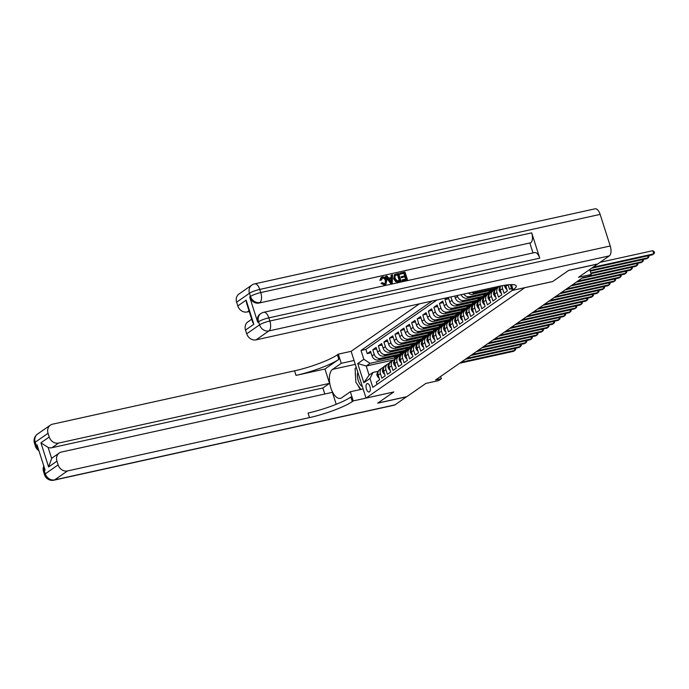 <?xml version="1.0" encoding="UTF-8"?>
<svg xmlns="http://www.w3.org/2000/svg" width="689" height="689" viewBox="0 0 689 689"><rect width="100%" height="100%" fill="white"/><g stroke="black" fill="none" stroke-linecap="round" stroke-linejoin="round"><path stroke-width="1.03" d="M369.476 391.826A4.306 2.041 -102.4 0 0 370.079 386.942A4.306 2.041 -102.4 0 0 367.263 383.575A4.306 2.041 -102.4 0 0 366.901 383.739A4.306 2.041 -102.4 0 0 366.298 388.622A4.306 2.041 -102.4 0 0 369.115 391.989A4.306 2.041 -102.4 0 0 369.476 391.826M419.386 303.858L351.123 351.312L366.048 398.07L524.854 287.675L552.638 281.551L568.606 270.45L597.552 264.076L578.527 277.297L591.265 274.489L589.689 269.537M366.048 398.07L393.832 391.946L377.865 403.048L406.811 396.666L425.828 383.446L438.566 380.638L441.339 378.709L440.624 376.461M377.064 384.393L376.315 382.05L379.648 379.734L378.175 375.117L380.397 373.576A5.383 4.651 -124.8 0 1 381.947 368.133A5.383 4.651 -124.8 0 1 383.411 367.495L383.945 367.383M380.397 373.576L381.861 378.183L385.194 375.875L383.721 371.259L385.943 369.717A5.383 4.651 -124.8 0 1 387.502 364.274A5.383 4.651 -124.8 0 1 388.966 363.637L389.492 363.525M385.943 369.717L387.416 374.325L390.749 372.008L389.276 367.401L391.498 365.85A5.383 4.651 -124.8 0 1 393.057 360.416A5.383 4.651 -124.8 0 1 394.513 359.779L395.047 359.658M391.498 365.85L392.971 370.467L396.304 368.15L394.831 363.542L397.053 361.992A5.383 4.651 -124.8 0 1 398.612 356.549A5.383 4.651 -124.8 0 1 400.068 355.92L400.602 355.8M397.053 361.992L398.526 366.608L401.851 364.292L400.387 359.675L402.6 358.134A5.383 4.651 -124.8 0 1 404.159 352.69A5.383 4.651 -124.8 0 1 405.623 352.062L406.157 351.941M402.6 358.134L404.073 362.75L407.406 360.433L405.933 355.817L408.155 354.275A5.383 4.651 -124.8 0 1 409.714 348.832A5.383 4.651 -124.8 0 1 411.178 348.195L411.703 348.083M408.155 354.275L409.628 358.891L412.961 356.575L411.488 351.958L413.71 350.417A5.383 4.651 -124.8 0 1 415.269 344.974A5.383 4.651 -124.8 0 1 416.724 344.336L417.258 344.224M413.71 350.417L415.183 355.024L418.516 352.708L417.043 348.1L419.265 346.55A5.383 4.651 -124.8 0 1 420.824 341.115A5.383 4.651 -124.8 0 1 422.279 340.478L422.813 340.357M419.265 346.55L420.738 351.166L424.062 348.849L422.59 344.242L424.812 342.691A5.383 4.651 -124.8 0 1 426.37 337.248A5.383 4.651 -124.8 0 1 427.835 336.62L428.36 336.499M424.812 342.691L426.284 347.308L429.617 344.991L428.145 340.375L430.367 338.833A5.383 4.651 -124.8 0 1 431.925 333.39A5.383 4.651 -124.8 0 1 433.381 332.761L433.915 332.641M430.367 338.833L431.839 343.449L435.172 341.133L433.7 336.516L435.922 334.975A5.383 4.651 -124.8 0 1 437.481 329.531A5.383 4.651 -124.8 0 1 438.936 328.894L439.47 328.782M435.922 334.975L437.394 339.591L440.727 337.274L439.255 332.658L441.477 331.116A5.383 4.651 -124.8 0 1 443.027 325.673A5.383 4.651 -124.8 0 1 444.491 325.036L445.025 324.924M441.477 331.116L442.941 335.724L446.274 333.407L444.801 328.799L447.023 327.249A5.383 4.651 -124.8 0 1 448.582 321.815A5.383 4.651 -124.8 0 1 450.046 321.177L450.572 321.057M447.023 327.249L448.496 331.865L451.829 329.549L450.356 324.941L452.578 323.391A5.383 4.651 -124.8 0 1 454.137 317.956A5.383 4.651 -124.8 0 1 455.593 317.319L456.127 317.198M452.578 323.391L454.051 328.007L457.384 325.69L455.911 321.074L458.133 319.532A5.383 4.651 -124.8 0 1 459.692 314.089A5.383 4.651 -124.8 0 1 461.148 313.461L461.682 313.34M458.133 319.532L459.606 324.149L462.939 321.832L461.466 317.216L463.68 315.674A5.383 4.651 -124.8 0 1 465.239 310.231A5.383 4.651 -124.8 0 1 466.703 309.594L467.237 309.482M463.68 315.674L465.153 320.29L468.486 317.974L467.013 313.357L469.235 311.816A5.383 4.651 -124.8 0 1 470.794 306.372A5.383 4.651 -124.8 0 1 472.258 305.735L472.783 305.623M469.235 311.816L470.708 316.423L474.041 314.106L472.568 309.499L474.79 307.957A5.383 4.651 -124.8 0 1 476.349 302.514A5.383 4.651 -124.8 0 1 477.804 301.877L478.338 301.756M474.79 307.957L476.263 312.565L479.596 310.248L478.123 305.64L480.345 304.09A5.383 4.651 -124.8 0 1 481.904 298.656A5.383 4.651 -124.8 0 1 483.359 298.018L483.893 297.898M480.345 304.09L481.818 308.706L485.142 306.39L483.669 301.773L485.891 300.232A5.383 4.651 -124.8 0 1 487.45 294.789A5.383 4.651 -124.8 0 1 488.914 294.16L489.44 294.039M485.891 300.232L487.364 304.848L490.697 302.531L489.224 297.915L491.446 296.373A5.383 4.651 -124.8 0 1 493.005 290.93A5.383 4.651 -124.8 0 1 494.469 290.293L494.995 290.181M491.446 296.373L492.919 300.99L496.252 298.673L494.78 294.057L497.002 292.515A5.383 4.651 -124.8 0 1 498.56 287.072A5.383 4.651 -124.8 0 1 500.016 286.435L500.55 286.323M497.002 292.515L498.474 297.123L501.807 294.806L500.335 290.198L502.557 288.657A5.383 4.651 -124.8 0 1 502.445 285.634M502.557 288.657L504.029 293.264L507.354 290.947L505.881 286.34L508.086 284.807L509.576 289.406L511.427 288.114M447.824 297.588L444.973 299.569L448.78 298.733M472.818 304.831L450.468 309.757A5.383 4.651 55.2 0 1 444.224 305.727L442.751 301.11L439.418 303.427L443.225 302.592M467.271 308.698L444.922 313.624A5.383 4.651 55.2 0 1 438.678 309.585L437.205 304.977L433.872 307.285L437.67 306.45M461.716 312.556L439.367 317.483A5.383 4.651 55.2 0 1 433.123 313.443L431.65 308.836L428.317 311.152L432.124 310.308M456.161 316.415L433.812 321.341A5.383 4.651 55.2 0 1 427.568 317.31L426.095 312.694L422.762 315.011L426.569 314.175M450.606 320.273L428.257 325.199A5.383 4.651 55.2 0 1 422.012 321.169L420.54 316.552L417.215 318.869L421.013 318.034M445.06 324.131L422.71 329.058A5.383 4.651 55.2 0 1 416.466 325.027L414.993 320.411L411.66 322.728L415.458 321.892M439.504 327.998L417.155 332.925A5.383 4.651 55.2 0 1 410.911 328.886L409.438 324.278L406.105 326.586L409.912 325.751M433.949 331.857L411.6 336.783A5.383 4.651 55.2 0 1 405.356 332.744L403.883 328.136L400.55 330.453L404.357 329.609M428.403 335.715L406.045 340.642A5.383 4.651 55.2 0 1 399.801 336.611L398.328 331.995L395.004 334.311L398.802 333.467M422.848 339.574L400.498 344.5A5.383 4.651 55.2 0 1 394.254 340.469L392.782 335.853L389.449 338.17L393.247 337.334M417.293 343.432L394.943 348.358A5.383 4.651 55.2 0 1 388.699 344.328L387.227 339.711L383.894 342.028L387.7 341.193M411.738 347.299L389.388 352.225A5.383 4.651 55.2 0 1 383.144 348.186L381.672 343.57L378.339 345.887L382.145 345.051M406.191 351.157L383.842 356.084A5.383 4.651 55.2 0 1 377.589 352.045L376.125 347.437L372.792 349.754L376.59 348.91M591.265 274.489L588.492 276.418L582.705 277.693L435.551 379.983L441.339 378.709M393.583 359.994L366.203 366.031L369.106 375.135L372.999 372.43L369.976 378.502L372.801 387.356L512.22 290.431M369.976 378.502L363.87 382.757L357.737 363.542L363.844 359.296L361.019 350.451L432.072 301.059M402.824 353.483L380.509 358.401A5.383 4.651 -124.8 0 1 374.265 354.361L372.792 349.754M400.636 355.016L378.287 359.942L380.509 358.401M408.379 349.616L386.055 354.542A5.383 4.651 -124.8 0 1 379.811 350.503L378.339 345.887M413.934 345.757L391.61 350.675A5.383 4.651 -124.8 0 1 385.366 346.645L383.894 342.028M419.48 341.899L397.165 346.817A5.383 4.651 -124.8 0 1 390.921 342.786L389.449 338.17M425.035 338.041L402.721 342.958A5.383 4.651 -124.8 0 1 396.476 338.919L395.004 334.311M430.591 334.182L408.267 339.1A5.383 4.651 -124.8 0 1 402.023 335.061L400.55 330.453M436.146 330.315L413.822 335.242A5.383 4.651 -124.8 0 1 407.578 331.202L406.105 326.586M441.692 326.457L419.377 331.375A5.383 4.651 -124.8 0 1 413.133 327.344L411.66 322.728M447.247 322.598L424.932 327.516A5.383 4.651 -124.8 0 1 418.679 323.486L417.215 318.869M452.802 318.74L430.479 323.658A5.383 4.651 -124.8 0 1 424.235 319.618L422.762 315.011M458.357 314.882L436.034 319.799A5.383 4.651 -124.8 0 1 429.79 315.76L428.317 311.152M463.904 311.015L441.589 315.941A5.383 4.651 -124.8 0 1 435.345 311.902L433.872 307.285M469.459 307.156L447.135 312.074A5.383 4.651 -124.8 0 1 440.891 308.043L439.418 303.427M475.014 303.298L452.69 308.216A5.383 4.651 -124.8 0 1 446.446 304.185L444.973 299.569M480.56 299.439L458.245 304.357A5.383 4.651 -124.8 0 1 452.001 300.318L450.907 296.907M478.373 300.972L456.023 305.899L458.245 304.357M486.115 295.581L463.8 300.499A5.383 4.651 -124.8 0 1 457.556 296.459L457.246 295.512M483.928 297.114L461.578 302.04L463.8 300.499M491.67 291.714L469.347 296.64A5.383 4.651 -124.8 0 1 463.8 294.065M489.483 293.256L467.125 298.182L469.347 296.64M497.225 287.856L474.902 292.773A5.383 4.651 -124.8 0 1 471.698 292.325M495.029 289.397L472.68 294.324L474.902 292.773M436.929 299.991L365.885 349.375L367.237 353.612L371.044 352.768M378.287 359.942A5.383 4.651 55.2 0 1 372.043 355.912L370.57 351.295L367.237 353.612M448.375 297.467L449.779 301.868A5.383 4.651 55.2 0 0 456.023 305.899M454.714 296.072L455.334 298.01A5.383 4.651 55.2 0 0 461.578 302.04M372.999 372.43L378.39 371.242M397.269 357.341L370.088 363.327L366.203 366.031L357.737 363.542M505.631 285.108A5.383 4.651 55.2 0 0 505.881 286.34M500.757 285.952A5.383 4.651 55.2 0 0 500.335 290.198M498.56 287.072L496.338 288.613A5.383 4.651 55.2 0 0 494.78 294.057M493.005 290.93L490.783 292.472A5.383 4.651 55.2 0 0 489.224 297.915M487.45 294.789L485.228 296.339A5.383 4.651 55.2 0 0 483.669 301.773M497.045 286.736L494.891 288.235L497.51 287.657M494.59 287.279L494.891 288.235M481.904 298.656L479.682 300.197A5.383 4.651 55.2 0 0 478.123 305.64M492.385 289.974L489.336 292.093L491.955 291.516M488.906 290.741L489.336 292.093M468.287 293.075A5.383 4.651 55.2 0 0 472.68 294.324M476.349 302.514L474.127 304.056A5.383 4.651 55.2 0 0 472.568 309.499M486.83 293.841L483.79 295.96L486.4 295.383M483.359 294.608L483.79 295.96M461.079 294.668A5.383 4.651 55.2 0 0 467.125 298.182M470.794 306.372L468.572 307.914A5.383 4.651 55.2 0 0 467.013 313.357M481.284 297.7L478.235 299.818L480.853 299.241M477.804 298.466L478.235 299.818M465.239 310.231L463.017 311.772A5.383 4.651 55.2 0 0 461.466 317.216M475.729 301.558L472.68 303.677L475.298 303.1M472.249 302.325L472.68 303.677M459.692 314.089L457.47 315.64A5.383 4.651 55.2 0 0 455.911 321.074M470.174 305.416L467.125 307.535L469.743 306.958M466.694 306.183L467.125 307.535M454.137 317.956L451.915 319.498A5.383 4.651 55.2 0 0 450.356 324.941M464.619 309.275L461.578 311.394L464.188 310.817M461.148 310.041L461.578 311.394M448.582 321.815L446.36 323.356A5.383 4.651 55.2 0 0 444.801 328.799M459.072 313.142L456.023 315.252L458.641 314.684M455.593 313.908L456.023 315.252M443.027 325.673L440.814 327.215A5.383 4.651 55.2 0 0 439.255 332.658M453.517 317L450.468 319.119L453.086 318.542M450.038 317.767L450.468 319.119M437.481 329.531L435.259 331.073A5.383 4.651 55.2 0 0 433.7 336.516M447.962 320.859L444.922 322.977L447.531 322.4M444.483 321.625L444.922 322.977M431.925 333.39L429.703 334.94A5.383 4.651 55.2 0 0 428.145 340.375M442.416 324.717L439.367 326.836L441.976 326.259M438.936 325.484L439.367 326.836M426.37 337.248L424.148 338.799A5.383 4.651 55.2 0 0 422.59 344.242M436.86 328.575L433.812 330.694L436.43 330.117M433.381 329.342L433.812 330.694M420.824 341.115L418.602 342.657A5.383 4.651 55.2 0 0 417.043 348.1M431.305 332.442L428.257 334.553L430.875 333.984M427.826 333.209L428.257 334.553M415.269 344.974L413.047 346.515A5.383 4.651 55.2 0 0 411.488 351.958M425.75 336.301L422.71 338.42L425.32 337.843M422.279 337.067L422.71 338.42M409.714 348.832L407.492 350.374A5.383 4.651 55.2 0 0 405.933 355.817M420.204 340.159L417.155 342.278L419.765 341.701M416.724 340.926L417.155 342.278M404.159 352.69L401.937 354.241A5.383 4.651 55.2 0 0 400.387 359.675M414.649 344.018L411.6 346.136L414.218 345.559M411.169 344.784L411.6 346.136M398.612 356.549L396.39 358.099A5.383 4.651 55.2 0 0 394.831 363.542M409.094 347.876L406.045 349.995L408.663 349.418M405.614 348.643L406.045 349.995M393.057 360.416L390.835 361.958A5.383 4.651 55.2 0 0 389.276 367.401M403.539 351.743L400.498 353.853L403.108 353.285M400.068 352.51L400.498 353.853M387.502 364.274L385.28 365.816A5.383 4.651 55.2 0 0 383.721 371.259M397.992 355.602L394.943 357.72L397.562 357.143M394.513 356.368L394.943 357.72M365.885 349.375L361.019 350.451M363.844 359.296L370.088 363.327M381.947 368.133L379.734 369.674A5.383 4.651 55.2 0 0 378.175 375.117M363.87 382.757L369.106 375.135M592.945 267.272L653.766 253.871L652.38 254.835L591.558 268.236M600.067 262.32L652.759 250.71L653.766 253.871L654.55 252.88L654.145 251.614L652.759 250.71M362.345 386.486L362.345 386.486A8.75 4.143 -102.4 0 1 358.271 380.621A8.75 4.143 -102.4 0 1 357.806 372.249M360.855 389.431L355.886 382.283L355.111 368.382L356.308 367.556M385.099 283.635L385.384 280.681C384.901 278.89 383.859 278.02 382.257 278.08L381.835 278.218M381.353 280.096L380.294 280.061L381.327 277.331L382.326 276.918C384.522 276.651 386.021 277.727 386.805 280.147L385.926 284.221L384.824 284.686L381.448 283.076L382.352 282.628L384.6 283.808C386.029 283.248 386.434 282.102 385.823 280.371C385.349 278.58 384.298 277.71 382.696 277.77L381.353 280.096L379.854 280.371L381.12 277.503M385.685 284.368L384.384 284.996L381 283.386L381.448 283.076M391.059 277.589L391.102 275.299L392.584 274.756L392.248 282.946L391.137 283.196L385.961 276.22L387.003 275.988L388.536 278.149L391.498 277.495L391.541 274.989M392.248 282.946L390.697 283.506L385.521 276.53L385.961 276.22M399.749 274.325L399.913 273.145L404.994 272.026L407.414 279.605L402.066 280.991L402.238 279.812L406.157 278.95L405.408 276.616L401.317 277.727L401.032 276.857L405.132 275.738L404.288 273.111L399.749 274.325L399.913 273.145M405.649 279.062L404.968 276.926M404.624 275.85L403.849 273.421M539.754 258.142L268.831 317.853A8.079 3.824 -102.4 0 0 263.758 312.281L534.69 252.57A8.079 3.824 77.6 0 1 539.754 258.142L531.693 232.865A8.079 3.824 77.6 0 1 530.78 242.761L259.021 303.057A8.079 6.985 -124.8 0 1 249.651 297.002L257.72 322.28A8.079 6.985 -124.8 0 1 260.054 314.115L260.89 313.538A8.079 6.985 55.2 0 0 258.556 321.703L257.72 322.28M529.944 243.338L533.01 252.941M400.998 281.017L396.175 281.388L394.099 278.528L394.745 274.532L398.578 273.438L400.998 281.017L398.182 281.853L395.736 281.698L393.66 278.838L394.547 274.687M568.769 270.338L552.699 281.508L512.177 290.439L513.116 289.785A33.649 5.667 162.3 0 0 516.225 285.935A33.649 5.667 162.3 0 0 498.052 286.512L256.075 339.849A8.079 6.985 -124.8 0 1 246.705 333.795L259.564 324.863L258.556 321.703A8.079 1.361 162.3 0 1 268.831 317.853L269.838 321.014L610.23 245.99A8.079 3.824 77.6 0 1 609.317 255.886L597.716 263.956L568.769 270.338M510.316 284.635L512.177 290.439M253.845 324.278L252.639 322.125L246.602 303.22L246.145 300.137L253.845 324.278L245.517 330.065L246.705 333.795M245.517 330.065A8.079 6.985 -124.8 0 1 247.851 321.909L251.709 319.222M600.145 214.391L259.753 289.414A8.079 3.824 -102.4 0 0 254.689 283.851L595.081 208.819A8.079 3.824 77.6 0 1 600.145 214.391L610.23 245.99M249.254 311.523L247.179 311.979A8.079 6.985 -124.8 0 1 237.808 305.933L246.145 300.137M249.651 297.002L250.486 296.425L249.478 293.264L236.62 302.204L237.808 305.933M236.62 302.204A8.079 6.985 -124.8 0 1 238.962 294.039L251.812 285.1A8.079 6.985 55.2 0 0 249.478 293.264A8.079 1.361 162.3 0 1 259.753 289.414L260.761 292.575L531.693 232.865M513.116 289.785L511.669 285.237A33.649 5.667 162.3 0 0 512.521 284.609M404.288 273.111L400.197 274.015M405.408 276.616L401.317 277.727M401.756 277.417L401.48 276.547M407.414 279.605L402.066 280.991M402.514 280.69L402.238 279.812M397.88 274.532L394.978 275.738L395.09 278.33L397.131 280.767L399.741 280.363L397.88 274.532L395.219 275.402M395.426 275.23L394.978 275.738M394.099 278.528L393.66 278.838M396.175 281.388L395.736 281.698M397.364 281.706L396.916 282.016M399.232 280.475L397.432 274.833M396.451 274.842L396.003 275.152M391.438 280.69L391.481 278.434L389.113 278.959L391.412 282.197L391.042 278.744L389.242 279.14M391.137 283.196L390.697 283.506M391.481 278.434L391.042 278.744M390.947 281.534L390.999 281M385.823 280.371L385.384 280.681M384.6 283.808L385.34 283.489M384.824 284.686L384.384 284.996M380.294 280.061L379.854 280.371M406.622 396.709L395.038 404.848L54.646 479.871A8.079 3.824 -102.4 0 1 53.966 480.181A8.079 8.079 0 0 1 44.535 474.747A8.079 1.361 -17.7 0 1 45.285 473.825L58.134 464.886A8.079 6.985 55.2 0 0 67.505 470.94L54.646 479.871A8.079 6.985 -124.8 0 1 45.285 473.825L44.268 470.665L45.104 470.087L37.034 444.81L36.207 445.387L35.199 442.226A8.079 6.985 -124.8 0 1 37.533 434.061L50.392 425.13A8.079 6.985 55.2 0 0 48.049 433.286L35.199 442.226A8.079 1.361 162.3 0 0 34.45 443.148A8.079 8.079 0 0 1 37.533 434.061M406.648 396.786L377.701 403.16L393.772 391.963M354.051 360.493L341.253 363.318L332.563 369.356A15.141 7.166 -102.4 0 0 330.444 386.538A15.141 7.166 -102.4 0 0 340.357 398.363A15.141 7.166 -102.4 0 0 341.641 397.794L350.331 391.757L353.25 400.92L352.312 401.575A33.649 5.667 -17.7 0 1 309.482 417.603L67.505 470.94M341.253 363.318L338.325 354.155L337.386 354.809A33.649 5.667 -17.7 0 1 294.556 370.837L52.579 424.174A8.079 6.985 55.2 0 0 50.392 425.13M324.958 369.011L338.833 359.365A33.649 5.667 -17.7 0 1 296.012 375.393L324.958 369.011L329.531 383.36L322.874 387.985L324.795 394.005M336.215 404.305L332.399 392.334L61.476 452.044A8.079 6.985 55.2 0 0 59.28 453A8.079 6.985 55.2 0 0 56.946 461.156L48.618 466.953L40.909 442.812L48.144 447.454L51.658 458.461A8.079 6.985 -124.8 0 1 52.622 457.625L59.28 453M40.909 442.812L49.238 437.015L48.049 433.286M49.238 437.015A8.079 6.985 55.2 0 0 58.608 443.07L51.942 447.704A8.079 6.985 -124.8 0 1 48.144 447.454M329.531 383.36L58.608 443.07M395.038 404.848A8.079 3.824 77.6 0 1 394.358 405.149L53.966 480.181M363.129 388.932L350.331 391.757M393.772 391.989L353.25 400.92M351.132 351.33L338.325 354.155M58.134 464.886L56.946 461.156M322.874 387.985L51.942 447.704M352.312 401.575L350.856 397.028A33.649 5.667 -17.7 0 1 308.035 413.055L309.482 417.603M51.658 458.461L48.618 466.953M360.476 389.518A15.141 7.166 77.6 0 1 357.961 385.272M355.576 376.831A15.141 7.166 77.6 0 1 355.326 372.275M355.963 367.788A15.141 7.166 77.6 0 1 356.17 367.125M590.017 270.553L648.211 257.729L646.825 258.694L590.206 271.173M648.65 255.653L648.995 256.739L648.211 257.729L647.626 255.886M506.613 288.622L506.148 288.949L504.787 286.813A3.566 3.083 -124.8 0 1 504.658 285.255M590.8 273.016L642.656 261.587L641.27 262.552L590.998 273.636M643.095 259.512L643.448 260.597L642.656 261.587L642.07 259.744M506.148 288.949L506.682 288.837M501.067 292.489L500.593 292.816L499.232 290.672A3.566 3.083 -124.8 0 1 499.981 287.373L500.24 287.132M589.017 276.048L637.11 265.446L635.714 266.41L581.843 278.287M637.549 263.379L637.893 264.455L637.11 265.446L636.515 263.603M500.593 292.816L501.127 292.696M495.512 296.348L495.038 296.675L493.677 294.53A3.566 3.083 -124.8 0 1 494.435 291.232L494.685 290.999M499.353 286.641L499.913 286.116M577.675 281.181L631.555 269.313L630.168 270.277L576.288 282.146M500.007 286.435L500.472 286.004M500.257 286.047L499.775 286.495M631.994 267.237L632.338 268.322L631.555 269.313L630.96 267.461M495.038 296.675L495.58 296.554M497.096 288.088L497.294 287.907A10.301 8.905 -124.8 0 1 498.156 287.21A10.301 8.905 -124.8 0 1 499.585 286.426M489.957 300.206L489.483 300.533L488.122 298.389A3.566 3.083 -124.8 0 1 488.88 295.09L489.13 294.858M493.798 290.5L494.521 289.836A10.301 8.905 -124.8 0 1 495.374 289.139L496.433 288.407A10.301 8.905 55.2 0 0 495.572 289.096L494.228 290.353M572.128 285.048L626 273.171L624.613 274.136L570.742 286.013M494.461 290.302L496.235 288.639A10.301 8.905 -124.8 0 1 497.096 287.942L498.156 287.21M626.439 271.096L626.783 272.181L626 273.171L625.414 271.32M489.483 300.533L490.025 300.413M491.541 291.947L491.739 291.766A10.301 8.905 -124.8 0 1 492.601 291.068A10.301 8.905 -124.8 0 1 494.03 290.284M484.401 304.064L483.936 304.392L482.576 302.256A3.566 3.083 -124.8 0 1 483.325 298.948L483.583 298.716M488.251 294.358L488.966 293.695A10.301 8.905 -124.8 0 1 489.819 292.997L490.878 292.265A10.301 8.905 55.2 0 0 490.017 292.963L488.673 294.22M566.573 288.906L620.444 277.03L619.058 277.994L565.187 289.871M488.906 294.16L490.689 292.498A10.301 8.905 -124.8 0 1 491.541 291.8L492.601 291.068M620.884 274.954L621.237 276.039L620.444 277.03L619.859 275.187M483.936 304.392L484.47 304.28M485.995 295.805L486.193 295.624A10.301 8.905 -124.8 0 1 487.045 294.935A10.301 8.905 -124.8 0 1 488.484 294.143M478.855 307.923L478.381 308.25L477.021 306.114A3.566 3.083 -124.8 0 1 477.778 302.807L478.028 302.574M482.696 298.225L483.411 297.553A10.301 8.905 -124.8 0 1 484.272 296.864L485.323 296.124A10.301 8.905 55.2 0 0 484.47 296.821L483.118 298.079M561.018 292.765L614.898 280.888L613.503 281.853L559.632 293.729M483.351 298.018L485.134 296.356A10.301 8.905 -124.8 0 1 485.995 295.667L487.045 294.935M615.337 278.812L615.682 279.898L614.898 280.888L614.304 279.045M478.381 308.25L478.915 308.138M480.44 299.663L480.638 299.482A10.301 8.905 -124.8 0 1 481.49 298.793A10.301 8.905 -124.8 0 1 482.929 298.001M473.3 311.79L472.826 312.117L471.465 309.972A3.566 3.083 -124.8 0 1 472.223 306.674L472.473 306.433M477.141 302.083L477.856 301.412A10.301 8.905 -124.8 0 1 478.717 300.723L479.777 299.991A10.301 8.905 55.2 0 0 478.915 300.68L477.563 301.937M555.463 296.623L609.343 284.746L607.956 285.711L554.077 297.588M477.796 301.877L479.578 300.215A10.301 8.905 -124.8 0 1 480.44 299.526L481.49 298.793M609.782 282.679L610.127 283.756L609.343 284.746L608.749 282.903M472.826 312.117L473.369 311.996M474.885 303.53L475.083 303.341A10.301 8.905 -124.8 0 1 475.944 302.652A10.301 8.905 -124.8 0 1 477.374 301.868M467.745 315.648L467.28 315.975L465.91 313.831A3.566 3.083 -124.8 0 1 466.668 310.532L466.918 310.3M471.586 305.942L472.309 305.27A10.301 8.905 -124.8 0 1 473.162 304.581L474.221 303.849A10.301 8.905 55.2 0 0 473.36 304.538L472.017 305.795M549.917 300.482L603.788 288.613L602.401 289.578L548.53 301.446M472.249 305.735L474.032 304.073A10.301 8.905 -124.8 0 1 474.885 303.384L475.944 302.652M604.227 286.538L604.572 287.623L603.788 288.613L603.202 286.762M467.28 315.975L467.814 315.855M469.33 307.389L469.528 307.208A10.301 8.905 -124.8 0 1 470.389 306.51A10.301 8.905 -124.8 0 1 471.819 305.727M462.19 319.507L461.725 319.834L460.364 317.689A3.566 3.083 -124.8 0 1 461.113 314.391L461.372 314.158M466.04 309.8L466.754 309.137A10.301 8.905 -124.8 0 1 467.616 308.439L468.666 307.707A10.301 8.905 55.2 0 0 467.805 308.396L466.462 309.654M544.362 304.349L598.233 292.472L596.846 293.436L542.975 305.313M466.694 309.602L468.477 307.94A10.301 8.905 -124.8 0 1 469.33 307.242L470.389 306.51M598.681 290.396L599.025 291.481L598.233 292.472L597.647 290.62M461.725 319.834L462.259 319.713M463.783 311.247L463.981 311.066A10.301 8.905 -124.8 0 1 464.834 310.369A10.301 8.905 -124.8 0 1 466.272 309.585M456.643 323.365L456.17 323.692L454.809 321.556A3.566 3.083 -124.8 0 1 455.567 318.249L455.817 318.017M460.485 313.659L461.199 312.995A10.301 8.905 -124.8 0 1 462.061 312.298L463.111 311.566A10.301 8.905 55.2 0 0 462.259 312.263L460.907 313.521M538.807 308.207L592.686 296.33L591.3 297.295L537.42 309.172M461.139 313.461L462.922 311.798A10.301 8.905 -124.8 0 1 463.783 311.101L464.834 310.369M593.126 294.255L593.47 295.34L592.686 296.33L592.092 294.487M456.17 323.692L456.704 323.572M458.228 315.106L458.426 314.925A10.301 8.905 -124.8 0 1 459.279 314.236A10.301 8.905 -124.8 0 1 460.717 313.443M451.088 327.223L450.615 327.551L449.254 325.415A3.566 3.083 -124.8 0 1 450.012 322.107L450.261 321.875M454.929 317.526L455.653 316.854A10.301 8.905 -124.8 0 1 456.506 316.165L457.565 315.424A10.301 8.905 55.2 0 0 456.704 316.122L455.36 317.379M533.26 312.065L587.131 300.189L585.745 301.153L531.865 313.03M455.584 317.319L457.367 315.657A10.301 8.905 -124.8 0 1 458.228 314.968L459.279 314.236M587.571 298.113L587.915 299.198L587.131 300.189L586.546 298.346M450.615 327.551L451.157 327.439M452.673 318.964L452.871 318.783A10.301 8.905 -124.8 0 1 453.732 318.094A10.301 8.905 -124.8 0 1 455.162 317.302M445.533 331.09L445.068 331.418L443.707 329.273A3.566 3.083 -124.8 0 1 444.457 325.975L444.706 325.733M449.383 321.384L450.098 320.712A10.301 8.905 -124.8 0 1 450.95 320.023L452.01 319.291A10.301 8.905 55.2 0 0 451.149 319.98L449.805 321.238M527.705 315.924L581.576 304.047L580.19 305.012L526.318 316.888M450.038 321.177L451.82 319.515A10.301 8.905 -124.8 0 1 452.673 318.826L453.732 318.094M582.016 301.98L582.369 303.057L581.576 304.047L580.991 302.204M445.068 331.418L445.602 331.297M447.127 322.831L447.316 322.641A10.301 8.905 -124.8 0 1 448.177 321.952A10.301 8.905 -124.8 0 1 449.616 321.169M439.987 334.949L439.513 335.276L438.152 333.132A3.566 3.083 -124.8 0 1 438.902 329.833L439.16 329.592M443.828 325.242L444.543 324.571A10.301 8.905 -124.8 0 1 445.404 323.882L446.455 323.15A10.301 8.905 55.2 0 0 445.602 323.839L444.25 325.096M522.15 319.782L576.021 307.914L574.635 308.879L520.763 320.747M444.483 325.036L446.265 323.374A10.301 8.905 -124.8 0 1 447.127 322.685L448.177 321.952M576.469 305.838L576.814 306.924L576.021 307.914L575.436 306.062M439.513 335.276L440.047 335.155M441.571 326.689L441.77 326.5A10.301 8.905 -124.8 0 1 442.622 325.811A10.301 8.905 -124.8 0 1 444.06 325.027M434.432 338.807L433.958 339.134L432.597 336.99A3.566 3.083 -124.8 0 1 433.355 333.691L433.605 333.459M438.273 329.101L438.988 328.438A10.301 8.905 -124.8 0 1 439.849 327.74L440.9 327.008A10.301 8.905 55.2 0 0 440.047 327.697L438.695 328.954M516.595 323.649L570.475 311.772L569.088 312.737L515.208 324.614M438.927 328.903L440.71 327.241A10.301 8.905 -124.8 0 1 441.571 326.543L442.622 325.811M570.914 309.697L571.259 310.782L570.475 311.772L569.881 309.921M433.958 339.134L434.501 339.014M436.016 330.548L436.215 330.367A10.301 8.905 -124.8 0 1 437.076 329.669A10.301 8.905 -124.8 0 1 438.505 328.886M428.877 342.666L428.403 342.993L427.042 340.857A3.566 3.083 -124.8 0 1 427.8 337.55L428.05 337.317M432.718 332.959L433.441 332.296A10.301 8.905 -124.8 0 1 434.294 331.598L435.353 330.866A10.301 8.905 55.2 0 0 434.492 331.564L433.148 332.821M511.049 327.508L564.92 315.631L563.533 316.596L509.653 328.472M433.381 332.761L435.155 331.099A10.301 8.905 -124.8 0 1 436.016 330.401L437.076 329.669M565.359 313.555L565.703 314.64L564.92 315.631L564.334 313.788M428.403 342.993L428.946 342.872M430.461 334.406L430.659 334.225A10.301 8.905 -124.8 0 1 431.521 333.536A10.301 8.905 -124.8 0 1 432.95 332.744M423.322 346.524L422.857 346.851L421.496 344.715A3.566 3.083 -124.8 0 1 422.245 341.408L422.503 341.176M427.171 336.826L427.886 336.154A10.301 8.905 -124.8 0 1 428.739 335.465L429.798 334.725A10.301 8.905 55.2 0 0 428.937 335.422L427.593 336.68M505.493 331.366L559.365 319.489L557.978 320.454L504.107 332.331M427.826 336.62L429.609 334.957A10.301 8.905 -124.8 0 1 430.461 334.268L431.521 333.536M559.804 317.414L560.157 318.499L559.365 319.489L558.779 317.646M422.857 346.851L423.39 346.739M424.915 338.265L425.104 338.084A10.301 8.905 -124.8 0 1 425.966 337.395A10.301 8.905 -124.8 0 1 427.404 336.602M417.775 350.391L417.301 350.718L415.941 348.574A3.566 3.083 -124.8 0 1 416.699 345.275L416.948 345.034M421.616 340.685L422.331 340.013A10.301 8.905 -124.8 0 1 423.192 339.324L424.243 338.592A10.301 8.905 55.2 0 0 423.39 339.281L422.038 340.538M499.938 335.224L553.818 323.348L552.423 324.312L498.552 336.189M422.271 340.478L424.054 338.816A10.301 8.905 -124.8 0 1 424.915 338.127L425.966 337.395M554.257 321.281L554.602 322.357L553.818 323.348L553.224 321.505M417.301 350.718L417.835 350.598M419.36 342.132L419.558 341.942A10.301 8.905 -124.8 0 1 420.411 341.253A10.301 8.905 -124.8 0 1 421.849 340.469M412.22 354.249L411.746 354.577L410.386 352.432A3.566 3.083 -124.8 0 1 411.144 349.134L411.393 348.892M416.061 344.543L416.776 343.871A10.301 8.905 -124.8 0 1 417.637 343.182L418.697 342.45A10.301 8.905 55.2 0 0 417.835 343.139L416.483 344.397M494.383 339.083L548.263 327.215L546.877 328.179L492.997 340.047M416.716 344.336L418.499 342.674A10.301 8.905 -124.8 0 1 419.36 341.985L420.411 341.253M548.702 325.139L549.047 326.224L548.263 327.215L547.669 325.363M411.746 354.577L412.289 354.456M413.805 345.99L414.003 345.8A10.301 8.905 -124.8 0 1 414.864 345.111A10.301 8.905 -124.8 0 1 416.294 344.328M406.665 358.108L406.2 358.435L404.831 356.291A3.566 3.083 -124.8 0 1 405.588 352.992L405.838 352.759M410.506 348.401L411.23 347.738A10.301 8.905 -124.8 0 1 412.082 347.041L413.142 346.309A10.301 8.905 55.2 0 0 412.28 346.998L410.937 348.255M488.837 342.95L542.708 331.073L541.321 332.038L487.45 343.914M411.169 348.203L412.952 346.541A10.301 8.905 -124.8 0 1 413.805 345.844L414.864 345.111M543.147 328.998L543.492 330.083L542.708 331.073L542.122 329.221M406.2 358.435L406.734 358.314M408.25 349.848L408.448 349.667A10.301 8.905 -124.8 0 1 409.309 348.97A10.301 8.905 -124.8 0 1 410.739 348.186M401.11 361.966L400.645 362.293L399.284 360.158A3.566 3.083 -124.8 0 1 400.033 356.85L400.292 356.618M404.96 352.26L405.675 351.597A10.301 8.905 -124.8 0 1 406.536 350.899L407.587 350.167A10.301 8.905 55.2 0 0 406.725 350.865L405.382 352.122M483.282 346.808L537.153 334.932L535.766 335.896L481.895 347.773M405.614 352.062L407.397 350.4A10.301 8.905 -124.8 0 1 408.25 349.702L409.309 348.97M537.592 332.856L537.945 333.941L537.153 334.932L536.567 333.08M400.645 362.293L401.179 362.173M402.703 353.707L402.901 353.526A10.301 8.905 -124.8 0 1 403.754 352.828A10.301 8.905 -124.8 0 1 405.192 352.045M395.564 365.825L395.09 366.152L393.729 364.016A3.566 3.083 -124.8 0 1 394.487 360.709L394.737 360.476M399.405 356.127L400.12 355.455A10.301 8.905 -124.8 0 1 400.981 354.766L402.031 354.025A10.301 8.905 55.2 0 0 401.179 354.723L399.827 355.98M477.727 350.667L531.607 338.79L530.211 339.755L476.34 351.631M400.059 355.92L401.842 354.258A10.301 8.905 -124.8 0 1 402.703 353.569L403.754 352.828M532.046 336.714L532.39 337.799L531.607 338.79L531.012 336.947M395.09 366.152L395.624 366.04M397.148 357.565L397.346 357.384A10.301 8.905 -124.8 0 1 398.199 356.695A10.301 8.905 -124.8 0 1 399.637 355.903M390.008 369.692L389.535 370.019L388.174 367.874A3.566 3.083 -124.8 0 1 388.932 364.576L389.182 364.335M393.85 359.985L394.564 359.313A10.301 8.905 -124.8 0 1 395.426 358.624L396.485 357.892A10.301 8.905 55.2 0 0 395.624 358.581L394.272 359.839M472.18 354.525L526.051 342.648L524.665 343.613L470.785 355.49M394.504 359.779L396.287 358.116A10.301 8.905 -124.8 0 1 397.148 357.427L398.199 356.695M526.491 340.581L526.835 341.658L526.051 342.648L525.457 340.805M389.535 370.019L390.077 369.898M391.593 361.432L391.791 361.243A10.301 8.905 -124.8 0 1 392.652 360.554A10.301 8.905 -124.8 0 1 394.082 359.77M384.453 373.55L383.988 373.877L382.628 371.733A3.566 3.083 -124.8 0 1 383.377 368.434L383.627 368.193M388.303 363.844L389.018 363.172A10.301 8.905 -124.8 0 1 389.871 362.483L390.93 361.751A10.301 8.905 55.2 0 0 390.069 362.44L388.725 363.697M466.625 358.383L520.496 346.515L519.11 347.48L465.239 359.348M388.958 363.637L390.741 361.975A10.301 8.905 -124.8 0 1 391.593 361.286L392.652 360.554M520.936 344.44L521.28 345.525L520.496 346.515L519.911 344.664M383.988 373.877L384.522 373.757M386.038 365.291L386.236 365.101A10.301 8.905 -124.8 0 1 387.097 364.412A10.301 8.905 -124.8 0 1 388.527 363.628M378.898 377.408L378.433 377.736L377.072 375.591A3.566 3.083 -124.8 0 1 377.822 372.293L378.08 372.06M382.748 367.702L383.463 367.039A10.301 8.905 -124.8 0 1 384.324 366.341L385.375 365.609A10.301 8.905 55.2 0 0 384.522 366.298L383.17 367.556M461.07 362.242L514.941 350.374L513.555 351.338L459.684 363.215M383.403 367.504L385.185 365.842A10.301 8.905 -124.8 0 1 386.038 365.144L387.097 364.412M515.389 348.298L515.734 349.383L514.941 350.374L514.356 348.522M378.433 377.736L378.967 377.615M383.842 356.084L386.055 354.542M389.388 352.225L391.61 350.675M394.943 348.358L397.165 346.817M400.498 344.5L402.721 342.958M406.045 340.642L408.267 339.1M411.6 336.783L413.822 335.242M417.155 332.925L419.377 331.375M422.71 329.058L424.932 327.516M428.257 325.199L430.479 323.658M433.812 321.341L436.034 319.799M439.367 317.483L441.589 315.941M444.922 313.624L447.135 312.074M450.468 309.757L452.69 308.216M372.043 355.912L374.265 354.361M377.589 352.045L379.811 350.503M383.144 348.186L385.366 346.645M388.699 344.328L390.921 342.786M394.254 340.469L396.476 338.919M399.801 336.611L402.023 335.061M405.356 332.744L407.578 331.202M410.911 328.886L413.133 327.344M416.466 325.027L418.679 323.486M422.012 321.169L424.235 319.618M427.568 317.31L429.79 315.76M433.123 313.443L435.345 311.902M438.678 309.585L440.891 308.043M444.224 305.727L446.446 304.185M449.779 301.868L452.001 300.318M455.334 298.01L457.556 296.459M609.317 255.886L268.925 330.918L256.075 339.849M530.78 242.761L259.021 303.057M248.996 310.722L247.179 311.979M268.925 330.918A8.079 3.824 -102.4 0 0 269.838 321.014A8.079 1.361 -17.7 0 0 259.564 324.863A8.079 6.985 55.2 0 0 268.925 330.918M259.848 302.48A8.079 3.824 -102.4 0 0 260.761 292.575A8.079 1.361 -17.7 0 0 250.486 296.425A8.079 6.985 55.2 0 0 259.848 302.48M398.621 281.543L398.182 281.853M338.833 359.365L337.386 354.809M296.012 375.393L294.556 370.837M38.377 449.004A8.079 6.985 -124.8 0 1 36.207 445.387A8.079 1.361 -17.7 0 0 35.458 446.308A8.079 8.079 0 0 0 38.928 450.735M43.795 465.962A8.079 8.079 0 0 0 43.528 471.586A8.079 1.361 162.3 0 1 44.268 470.665A8.079 6.985 -124.8 0 1 44.001 466.625M355.283 364.352L332.563 369.356M504.813 286.865L505.829 286.159M499.267 290.724L500.283 290.017M493.712 294.582L494.728 293.884M488.156 298.449L489.173 297.743M496.235 288.639L497.294 287.907M494.521 289.836L495.572 289.096M482.61 302.307L483.618 301.601M490.689 292.498L491.739 291.766M488.966 293.695L490.017 292.963M477.055 306.166L478.071 305.46M485.134 296.356L486.193 295.624M483.411 297.553L484.47 296.821M471.5 310.024L472.516 309.318M479.578 300.215L480.638 299.482M477.856 301.412L478.915 300.68M465.945 313.883L466.961 313.185M474.032 304.073L475.083 303.341M472.309 305.27L473.36 304.538M460.398 317.75L461.406 317.043M468.477 307.94L469.528 307.208M466.754 309.137L467.805 308.396M454.843 321.608L455.86 320.902M462.922 311.798L463.981 311.066M461.199 312.995L462.259 312.263M449.288 325.466L450.305 324.76M457.367 315.657L458.426 314.925M455.653 316.854L456.704 316.122M443.733 329.325L444.749 328.619M451.82 319.515L452.871 318.783M450.098 320.712L451.149 319.98M438.187 333.183L439.194 332.477M446.265 323.374L447.316 322.641M444.543 324.571L445.602 323.839M432.632 337.05L433.648 336.344M440.71 327.241L441.77 326.5M438.988 328.438L440.047 327.697M427.077 340.909L428.093 340.202M435.155 331.099L436.215 330.367M433.441 332.296L434.492 331.564M421.53 344.767L422.538 344.061M429.609 334.957L430.659 334.225M427.886 336.154L428.937 335.422M415.975 348.625L416.991 347.919M424.054 338.816L425.104 338.084M422.331 340.013L423.39 339.281M410.42 352.484L411.436 351.778M418.499 342.674L419.558 341.942M416.776 343.871L417.835 343.139M404.865 356.351L405.881 355.645M412.952 346.541L414.003 345.8M411.23 347.738L412.28 346.998M399.319 360.209L400.326 359.503M407.397 350.4L408.448 349.667M405.675 351.597L406.725 350.865M393.763 364.068L394.78 363.361M401.842 354.258L402.901 353.526M400.12 355.455L401.179 354.723M388.208 367.926L389.225 367.22M396.287 358.116L397.346 357.384M394.564 359.313L395.624 358.581M382.653 371.784L383.67 371.078M390.741 361.975L391.791 361.243M389.018 363.172L390.069 362.44M377.107 375.651L378.115 374.945M385.185 365.842L386.236 365.101M383.463 367.039L384.522 366.298M263.758 312.281A8.079 8.079 0 0 0 260.89 313.538M254.689 283.851A8.079 8.079 0 0 0 251.812 285.1M394.297 274.842L394.745 274.532M385.478 284.523L385.926 284.221M380.888 277.641L381.327 277.331M35.458 446.308L34.45 443.148M44.535 474.747L43.528 471.586"/></g></svg>
